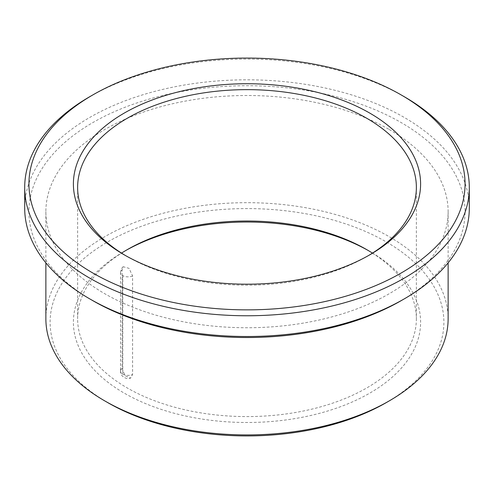 <?xml version="1.0" encoding="UTF-8"?>
<svg xmlns="http://www.w3.org/2000/svg" width="494" height="494" viewBox="0 0 494 494"><rect width="100%" height="100%" fill="white"/><g stroke="black" fill="none" stroke-linecap="round" stroke-linejoin="round"><path stroke-width="0.37" stroke-dasharray="2.47 1.85" d="M123.284 266.754C121.938 267.507 121.024 269.434 120.536 272.534L120.536 272.534A7.41 4.279 -0 0 1 122.111 269.897A7.41 4.279 -0 0 0 120.536 272.534L120.536 371.068A7.41 4.279 -0 0 1 122.111 368.431L122.111 269.897L123.284 266.754L129.039 268.328L132.59 275.948L132.59 374.483L130.601 378.095C125.945 379.972 119.919 375.743 120.536 371.068L120.536 371.068A7.41 4.279 -0 0 0 122.71 374.094A7.41 4.279 -0 0 1 120.536 371.068L120.536 371.068A7.41 4.279 -0 0 1 122.111 368.431L125.019 375.687L130.601 378.095M132.59 275.948A7.41 4.279 180 0 1 122.784 275.603L122.71 275.559A7.41 4.279 -0 0 1 120.536 272.534A7.41 4.279 -0 0 0 122.71 275.559L122.784 374.137A7.41 4.279 -0 0 0 132.59 374.483M89.809 96.67A222.3 128.341 180 0 1 404.191 96.67M24.7 208.165A222.3 128.341 180 0 1 161.927 89.593A222.3 128.341 180 0 1 404.191 117.411A222.3 128.341 180 0 1 469.3 208.165M372.464 253.113A169.374 97.787 180 0 1 416.374 318.803A169.374 97.787 180 0 1 247 416.584A169.374 97.787 180 0 1 77.626 318.803A169.374 97.787 180 0 1 121.536 253.113M368.246 255.701A169.374 97.787 180 0 1 366.764 256.565A169.374 97.787 180 0 1 127.236 256.565A169.374 97.787 180 0 1 125.754 255.701M368.246 250.52A173.604 100.233 180 0 1 369.759 251.384L369.759 251.384A173.604 100.233 180 0 1 369.759 393.131A173.604 100.233 180 0 1 124.241 393.131A173.604 100.233 180 0 1 124.241 251.384A173.604 100.233 180 0 1 125.754 250.52M366.764 249.655L369.759 251.384L366.764 249.655M107.772 402.635A196.896 113.676 180 0 1 107.778 241.875A196.896 113.676 180 0 1 386.228 241.875A196.896 113.676 180 0 1 386.228 402.635M45.874 318.803A201.126 116.121 180 0 1 170.029 211.518A201.126 116.121 180 0 1 389.216 236.688A201.126 116.121 180 0 1 448.126 318.803M389.216 129.514A201.126 116.121 180 0 1 448.126 211.623A201.126 116.121 180 0 1 247 327.744A201.126 116.121 180 0 1 45.874 211.623A201.126 116.121 180 0 1 170.029 104.345A201.126 116.121 180 0 1 389.216 129.514M92.804 300.648A218.064 125.902 180 0 1 92.804 122.598A218.064 125.902 180 0 1 401.196 122.598A218.064 125.902 180 0 1 401.196 300.648M122.784 275.603L122.784 374.137M77.626 187.424L77.626 318.803M416.374 187.424L416.374 318.803M366.764 256.565L369.759 254.836M127.236 256.565L124.241 254.836M127.236 249.655L124.241 251.384M45.874 211.623L45.874 262.833M448.126 211.623L448.126 262.833"/><path stroke-width="0.74" d="M404.191 96.67L401.196 94.941A218.064 125.902 180 0 1 401.196 272.991A218.064 125.902 180 0 1 92.804 272.991A218.064 125.902 180 0 1 92.804 94.941A218.064 125.902 180 0 1 401.196 94.941L404.191 96.67A222.3 128.341 180 0 1 469.3 187.424A222.3 128.341 180 0 1 247 315.765A222.3 128.341 180 0 1 24.7 187.424A222.3 128.341 180 0 1 89.809 96.67L92.804 94.941M469.3 187.424L469.3 208.165A222.3 128.341 180 0 1 404.191 298.919A222.3 128.341 180 0 1 89.809 298.919A222.3 128.341 180 0 1 24.7 208.165L24.7 187.424M121.536 253.113A169.374 97.787 180 0 1 127.236 249.655A169.374 97.787 180 0 1 366.764 249.655L366.764 249.655A169.374 97.787 180 0 1 372.464 253.113M125.754 255.701A169.374 97.787 180 0 1 77.626 187.424A169.374 97.787 180 0 1 182.187 97.083A169.374 97.787 180 0 1 366.764 118.276A169.374 97.787 180 0 1 416.374 187.424A169.374 97.787 180 0 1 368.246 255.701M369.759 113.095A173.604 100.233 180 0 1 369.759 254.836A173.604 100.233 180 0 1 124.241 254.836A173.604 100.233 180 0 1 124.241 113.089A173.604 100.233 180 0 1 369.759 113.095M125.754 250.52A173.604 100.233 180 0 1 368.246 250.52M448.126 262.833L448.126 318.803A201.126 116.121 180 0 1 389.223 400.906L386.228 402.635A196.896 113.676 180 0 1 107.772 402.635L104.777 400.906A201.126 116.121 180 0 1 45.874 318.803L45.874 262.833M389.223 400.906A201.126 116.121 180 0 1 104.777 400.906M404.191 298.919L401.196 300.648A218.064 125.902 180 0 1 92.804 300.648L89.809 298.919"/></g></svg>
